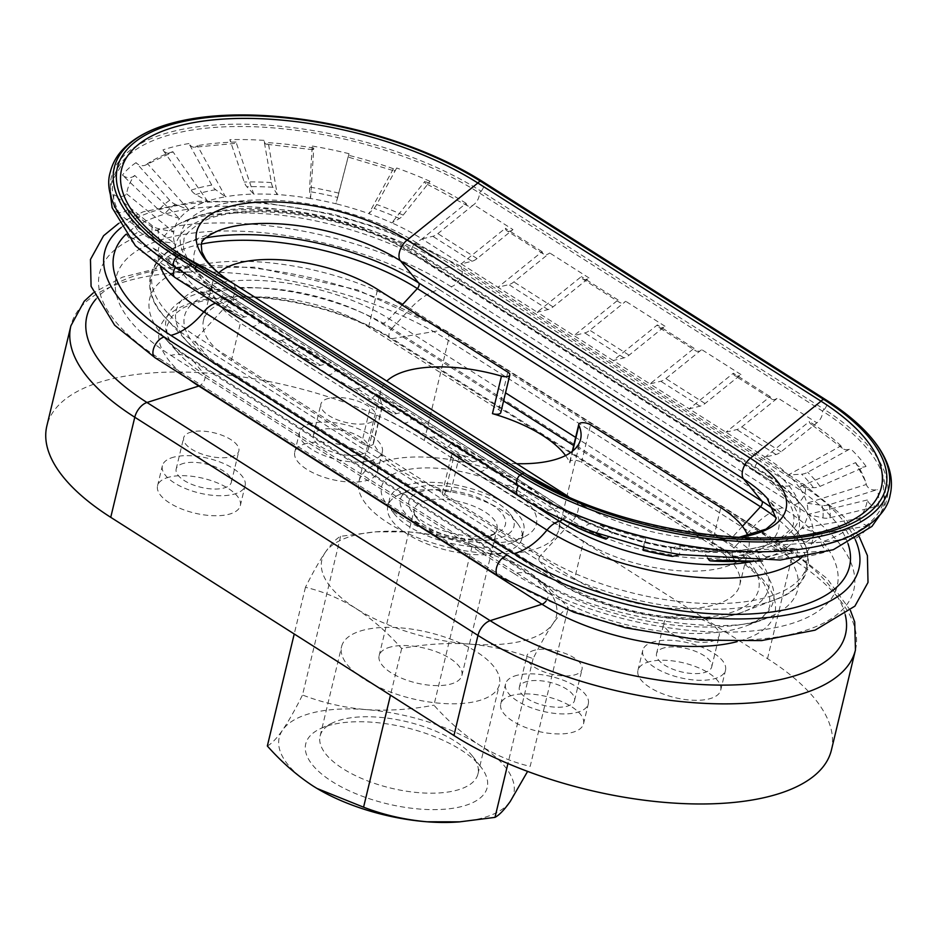 <?xml version="1.0" encoding="UTF-8"?>
<svg xmlns="http://www.w3.org/2000/svg" width="937" height="937" viewBox="0 0 937 937"><rect width="100%" height="100%" fill="white"/><g stroke="black" fill="none" stroke-linecap="round" stroke-linejoin="round"><path stroke-width="0.7" stroke-dasharray="4.68 3.51" d="M574.58 578.761L444.361 495.978L453.379 458.439L583.587 541.223L574.58 578.761A99.299 41.767 13.5 0 0 675.764 608.582A99.299 41.767 13.5 0 0 739.726 585.133A99.299 41.767 13.5 0 0 711.769 545.135L581.561 462.351L590.568 424.812M370.607 405.815L240.399 323.031L231.38 360.569L361.6 443.353L370.607 405.815A7.098 2.987 -166.5 0 0 377.834 407.946A7.098 2.987 -166.5 0 0 382.401 406.271A7.098 2.987 -166.5 0 0 382.284 405.311A102.836 43.266 -166.5 0 1 380.598 391.315A102.836 43.266 -166.5 0 1 386.782 381.078M387.871 460.219A102.836 43.266 13.5 0 0 358.965 481.407A102.836 43.266 13.5 0 0 448.858 547.477A102.836 43.266 13.5 0 0 558.956 529.417A102.836 43.266 13.5 0 0 502.033 473.841A102.836 43.266 13.5 0 0 387.871 460.219M565.573 455.569A102.836 43.266 -166.5 0 1 569.883 462.866A7.098 2.987 -166.5 0 1 569.766 461.894A7.098 2.987 -166.5 0 1 574.334 460.219A7.098 2.987 -166.5 0 1 581.561 462.351M516.732 463.686A102.836 43.266 -166.5 0 1 459.716 454.539A7.098 2.987 -166.5 0 0 451.376 455.581A7.098 2.987 -166.5 0 0 453.379 458.439M444.361 495.978A7.098 2.987 -166.5 0 1 442.369 493.12A7.098 2.987 -166.5 0 1 450.709 492.077A102.836 43.266 -166.5 0 1 373.277 442.85A7.098 2.987 -166.5 0 1 373.394 443.81A7.098 2.987 -166.5 0 1 368.827 445.485A7.098 2.987 -166.5 0 1 361.6 443.353M500.791 412.585A7.098 2.987 -166.5 0 0 498.789 409.738L368.581 326.954A99.299 41.767 13.5 0 0 267.385 297.134A99.299 41.767 13.5 0 0 203.434 320.583A99.299 41.767 13.5 0 0 231.38 360.569M218.661 272.936A99.299 41.767 13.5 0 0 212.441 283.044A99.299 41.767 13.5 0 0 240.399 323.031M306.715 443.388A42.552 17.897 13.5 0 0 294.757 452.161A42.552 17.897 13.5 0 0 331.956 479.498A42.552 17.897 13.5 0 0 377.506 472.025A42.552 17.897 13.5 0 0 353.952 449.022A42.552 17.897 13.5 0 0 306.715 443.388M649.915 661.581A42.552 17.897 13.5 0 0 637.945 670.342A42.552 17.897 13.5 0 0 675.155 697.69A42.552 17.897 13.5 0 0 720.705 690.218A42.552 17.897 13.5 0 0 697.151 667.214A42.552 17.897 13.5 0 0 649.915 661.581M169.527 477.015A42.552 17.897 13.5 0 0 157.557 485.776A42.552 17.897 13.5 0 0 194.755 513.125A42.552 17.897 13.5 0 0 240.317 505.652A42.552 17.897 13.5 0 0 216.763 482.649A42.552 17.897 13.5 0 0 169.527 477.015M512.715 695.207A42.552 17.897 13.5 0 0 500.756 703.968A42.552 17.897 13.5 0 0 537.955 731.305A42.552 17.897 13.5 0 0 583.517 723.832A42.552 17.897 13.5 0 0 559.951 700.841A42.552 17.897 13.5 0 0 512.715 695.207M831.412 750.068A226.953 95.469 13.5 0 0 767.52 658.664L424.332 440.472A226.953 95.469 13.5 0 0 193.034 372.317A226.953 95.469 13.5 0 0 46.85 425.925M325.303 552.315A120.568 50.715 13.5 0 0 355.837 608.418A120.568 50.715 13.5 0 0 469.671 644.094A120.568 50.715 13.5 0 0 552.959 623.679A120.568 50.715 13.5 0 0 522.424 567.576A120.568 50.715 13.5 0 0 518.489 565.152A120.568 50.715 13.5 0 0 408.602 531.9A120.568 50.715 13.5 0 0 378.794 531.619A120.568 50.715 13.5 0 0 325.303 552.315C319.259 561.263 312.642 572.929 305.439 587.323C322.574 591.259 339.381 598.286 355.837 608.418C372.141 619.088 387.426 632.452 401.68 648.509C424.59 644.106 447.254 642.63 469.671 644.094C491.937 646.097 513.078 650.957 533.094 658.688C540.298 644.293 546.915 632.616 552.959 623.679C558.874 615.281 563.98 609.952 568.267 607.68C554.025 591.657 538.752 578.293 522.424 567.576L518.559 565.198L472.025 546.494C452.032 538.763 430.879 533.903 408.602 531.9L375.842 531.841L340.611 536.315C336.324 538.576 331.218 543.905 325.303 552.315M277.282 194.591L272.901 187.283A14.184 4.919 -86.4 0 1 271.355 182.574L264.011 140.363A9.218 3.198 -86.4 0 0 266.331 144.216A9.218 3.198 -86.4 0 0 268.251 142.682L277.282 194.591A148.96 62.662 13.5 0 0 253.704 194.1L236.019 142.026A9.218 4.486 88.5 0 1 233.629 143.537L194.837 147.191A9.218 5.997 -99.9 0 1 188.923 143.525L211.75 185.081A14.184 9.218 -99.9 0 0 215.651 189.696L225.477 196.77A148.96 62.662 13.5 0 0 207.534 201.162L172.888 151.677A9.218 6.922 71.8 0 1 170.639 153.118L146.559 164.502A9.218 7.812 -124.3 0 1 136.017 162.663L169.749 200.284A14.184 12.029 -124.3 0 0 175.313 204.278L188.969 209.97A148.96 62.662 13.5 0 0 179.611 218.532L134.694 175.418A203.68 85.677 13.5 0 0 126.682 193.9A9.218 8.363 -172.3 0 1 113.963 194.65L152.239 225.676A14.184 12.86 -172.3 0 0 158.494 228.675L173.743 232.048A148.96 62.662 13.5 0 0 174.493 243.362L127.701 209.373A203.68 85.677 13.5 0 0 138.383 231.263A9.218 7.531 144.5 0 1 126.354 234.262L162.078 257.113A14.184 11.584 144.5 0 0 167.946 258.87L182.305 259.373A148.96 62.662 13.5 0 0 193.034 271.601L153.047 247.989A9.218 6.782 -46.2 0 1 141.909 251.983L174.423 271.191A14.184 10.436 -46.2 0 0 179.799 272.374L193.034 271.601A148.971 62.674 13.5 0 0 216.166 289.404L184.694 272.327A9.218 5.294 122.4 0 1 175.453 277.785L201.045 291.665A14.184 8.14 122.4 0 0 205.379 292.051L216.178 289.404L220.722 290.529L563.922 508.709A141.546 59.546 13.5 0 0 759.556 546.95A141.546 59.546 13.5 0 0 759.497 460.781L765.201 457.139L809.31 421.545A9.218 5.294 122.4 0 0 810.892 424.063A9.218 5.294 122.4 0 0 816.935 422.856L777.722 397.92A9.218 5.294 122.4 0 1 771.678 399.127L734.901 375.749A9.218 5.294 -57.6 0 1 733.32 373.231L689.21 408.825L649.973 383.901L660.772 381.254A14.184 8.14 122.4 0 0 665.832 378.571L701.719 349.606A9.218 5.294 122.4 0 1 695.676 350.813L658.91 327.435A9.218 5.294 -57.6 0 1 657.329 324.916L613.22 360.511L573.983 335.587L584.782 332.94A14.184 8.14 122.4 0 0 589.841 330.257L625.729 301.292A9.218 5.294 122.4 0 1 619.685 302.499L582.919 279.121A9.218 5.294 -57.6 0 1 581.338 276.602L537.217 312.197L497.992 287.272L508.791 284.625A14.184 8.14 122.4 0 0 513.851 281.943L549.738 252.978A9.218 5.294 122.4 0 1 543.694 254.185L506.917 230.807A9.218 5.294 -57.6 0 1 505.348 228.288L461.227 263.883L422.001 238.958L466.122 203.352A9.218 5.294 122.4 0 0 467.704 205.871A9.218 5.294 122.4 0 0 473.747 204.664A9.218 5.294 122.4 0 0 479.17 192.823L481.126 191.242A222.292 93.513 13.5 0 0 205.191 125.886A222.292 93.513 13.5 0 0 128.404 228.148M138.383 231.263L182.282 259.362A148.971 62.674 13.5 0 1 174.481 243.351M127.701 209.373A9.218 8.164 -14.2 0 1 115.04 211.048L153.094 238.701A14.184 12.568 -14.2 0 0 159.325 241.172L174.493 243.362M126.682 193.9L173.732 232.036A148.971 62.674 13.5 0 1 179.599 218.52M134.694 175.418A9.218 8.21 38.1 0 1 122.454 175.067L158.974 210.122A14.184 12.638 38.1 0 0 164.971 213.741L179.611 218.532M146.559 164.502A9.218 7.812 -124.3 0 0 147.496 163.717L188.958 209.958A148.971 62.674 13.5 0 1 207.522 201.15L195.833 194.545A14.184 10.647 71.8 0 1 191.101 190.141L162.921 149.897A9.218 6.922 71.8 0 0 170.639 153.118M194.837 147.191A9.218 5.997 -99.9 0 0 197.414 145.668L225.466 196.758A148.971 62.674 13.5 0 1 253.704 194.088L246.841 186.744A14.184 6.91 88.5 0 1 244.229 182.024L229.846 139.66A9.218 4.486 88.5 0 0 233.629 143.537M310.569 198.503L313.766 148.046A9.218 1.324 99.6 0 1 312.7 149.674A9.218 1.324 99.6 0 1 312.255 146.043L309.655 187.095A14.184 2.038 99.6 0 0 309.678 191.616L310.569 198.503A148.96 62.662 13.5 0 1 335.938 203.786L337.707 197.449A164.596 69.233 13.5 0 0 309.678 191.616M467.704 205.871L425.984 183.629A9.218 3.432 -65.8 0 0 430.024 181.356L403.156 215.123A14.184 5.282 -65.8 0 1 399.467 218.532L391.83 222.865A148.96 62.662 13.5 0 0 368.827 213.648L393.423 168.754A9.218 2.05 109.6 0 0 393.973 170.803L348.095 157.041L349.021 153.703L337.707 197.449M348.095 157.041L335.938 203.774A148.971 62.674 13.5 0 1 368.838 213.636L374.05 208.354A14.184 3.162 109.6 0 0 376.686 204.512L396.691 167.992A9.218 2.05 109.6 0 1 393.973 170.803M425.984 183.629A9.218 3.432 -65.8 0 1 424.883 181.356L391.842 222.865A148.971 62.674 13.5 0 1 422.001 238.947L432.789 236.311A14.184 8.14 122.4 0 0 437.86 233.629L473.747 204.664L512.961 229.6L477.074 258.565A14.184 8.14 -57.6 0 1 472.014 261.247L461.215 263.894L497.992 287.272L542.113 251.666A9.218 5.294 122.4 0 0 543.694 254.185M466.122 203.352A203.68 85.677 13.5 0 0 424.883 181.356M430.024 181.356A215.885 90.819 13.5 0 0 396.691 167.992M393.423 168.754A203.68 85.677 13.5 0 0 348.447 155.273M349.021 153.703A215.885 90.819 13.5 0 0 312.255 146.043M313.766 148.046A203.68 85.677 13.5 0 0 268.251 142.682M264.011 140.363A215.885 90.819 13.5 0 0 229.846 139.66M236.019 142.026A203.68 85.677 13.5 0 0 197.414 145.668M188.923 143.525A215.885 90.819 13.5 0 0 162.921 149.897M172.888 151.677A203.68 85.677 13.5 0 0 147.496 163.717M136.017 162.663A215.885 90.819 13.5 0 0 122.454 175.067M113.963 194.65A215.885 90.819 13.5 0 0 115.04 211.048M126.354 234.262A215.885 90.819 13.5 0 0 141.909 251.983M153.047 247.989A203.68 85.677 13.5 0 0 184.694 272.327M539.384 497.582A219.867 92.494 -166.5 0 1 518.583 485.46L175.383 267.279A219.867 92.494 -166.5 0 1 125.945 157.603A219.867 92.494 -166.5 0 1 479.17 192.823L822.37 411.003A219.867 92.494 -166.5 0 1 882.759 475.094A219.867 92.494 -166.5 0 1 764.873 551.717M755.89 549.785L765.716 556.859A14.184 9.218 80.1 0 0 770.355 558.405L803.466 557.117A9.218 5.997 80.1 0 1 796.602 548.204L755.89 549.785A148.96 62.662 13.5 0 0 773.833 545.381L821.128 542.195A203.68 85.677 13.5 0 0 846.509 530.155A9.218 7.812 55.7 0 0 856.371 537.979L812.356 543.214A14.184 12.029 55.7 0 1 806.054 542.265L792.397 536.573A148.96 62.662 13.5 0 0 801.756 528.023L859.311 518.454A203.68 85.677 13.5 0 0 867.322 499.971A9.218 8.363 7.7 0 0 878.426 505.992L829.866 517.81A14.184 12.86 7.7 0 1 822.873 517.88L807.624 514.507A148.96 62.662 13.5 0 0 806.874 503.192L866.303 484.499A203.68 85.677 13.5 0 0 865.284 480.974L856.5 464.319A9.218 7.531 -35.4 0 0 866.046 466.38L820.027 486.373A14.184 11.584 -35.4 0 1 813.421 487.685L799.074 487.181A148.96 62.662 13.5 0 0 788.345 474.954L840.969 445.883A9.218 6.782 133.8 0 0 842.375 448.249A9.218 6.782 133.8 0 0 850.491 448.659L807.682 472.307A14.184 10.436 133.8 0 1 801.568 474.169L788.345 474.954A148.971 62.674 13.5 0 0 765.201 457.139L775.988 454.492A14.184 8.14 122.4 0 0 781.048 451.821L816.935 422.856A9.218 5.294 122.4 0 0 822.37 411.003L824.326 409.422L481.126 191.242A7.098 4.064 122.4 0 0 483.012 181.813M856.5 464.319A9.218 7.531 -35.4 0 1 855.633 462.609L799.085 487.17A148.971 62.674 13.5 0 1 806.886 503.181L822.042 505.371A14.184 12.568 165.8 0 0 829.011 504.797L877.348 489.594A9.218 8.164 165.8 0 1 866.303 484.499M867.322 499.971L807.635 514.507A148.971 62.674 13.5 0 1 801.779 528.023L816.396 532.813A14.184 12.638 -141.9 0 0 823.119 533.364L869.934 525.575A9.218 8.21 -141.9 0 1 859.311 518.454M846.509 530.155L792.409 536.573A148.971 62.674 13.5 0 1 773.845 545.381L785.534 551.998A14.184 10.647 -108.2 0 0 790.992 553.345L829.456 550.745A9.218 6.922 -108.2 0 1 821.128 542.195M708.009 558.499L704.074 551.963A148.96 62.662 13.5 0 0 727.662 552.443L757.998 551.846A9.218 4.486 -91.5 0 0 762.542 560.97L737.864 561.462A14.184 6.91 -91.5 0 1 734.514 559.799L727.662 552.443A148.971 62.674 13.5 0 0 755.901 549.785M728.365 560.279L728.365 560.279A9.218 3.198 93.6 0 1 725.753 551.179L704.085 551.963A148.971 62.674 13.5 0 1 670.787 548.04L680.239 545.826A9.218 1.324 -80.4 0 0 680.098 554.587A9.218 1.324 -80.4 0 0 680.121 554.587L680.098 554.587M643.262 550.347L645.429 542.757A148.96 62.662 13.5 0 0 670.787 548.04L671.688 554.927A14.184 2.038 -80.4 0 0 672.192 556.355M643.356 546.939L645.558 538.599L645.429 542.757A148.971 62.674 13.5 0 1 612.529 532.895L600.582 525.118A9.218 2.05 -70.4 0 1 595.721 532.649M579.23 528.491A14.184 5.282 114.2 0 0 581.9 528.011L589.525 523.678A148.96 62.662 13.5 0 0 612.529 532.895L608.488 536.995M562.352 519.274L562.352 519.285A9.218 3.432 114.2 0 0 569.134 512.504L589.525 523.678A148.971 62.674 13.5 0 1 573.456 515.795L547.173 501.74A203.68 85.677 13.5 0 0 569.134 512.504M518.29 495.778A9.218 5.294 122.4 0 0 518.641 495.966L544.245 509.857A14.184 8.14 122.4 0 0 548.578 510.232L559.377 507.585L527.894 490.519A203.68 85.677 13.5 0 0 547.173 501.74M544.245 509.857L505.02 484.921L479.428 471.03L518.641 495.966A9.218 5.294 122.4 0 0 527.894 490.519M600.582 525.118A203.68 85.677 13.5 0 0 645.558 538.599M680.239 545.826A203.68 85.677 13.5 0 0 725.753 551.179M757.998 551.846A203.68 85.677 13.5 0 0 796.602 548.204M803.466 557.117A215.885 90.819 13.5 0 0 829.456 550.745M856.371 537.979A215.885 90.819 13.5 0 0 869.934 525.575M878.426 505.992A215.885 90.819 13.5 0 0 877.348 489.594M865.284 480.974A203.68 85.677 13.5 0 0 855.633 462.609M866.046 466.38A215.885 90.819 13.5 0 0 850.491 448.659M840.969 445.883A203.68 85.677 13.5 0 0 809.31 421.545M582.919 279.121A9.218 5.294 -57.6 0 0 588.963 277.914L553.076 306.879A14.184 8.14 -57.6 0 1 548.004 309.561L537.217 312.208L573.983 335.587L618.104 299.981A9.218 5.294 122.4 0 0 619.685 302.499M658.91 327.435A9.218 5.294 -57.6 0 0 664.954 326.228L629.067 355.193A14.184 8.14 -57.6 0 1 624.007 357.875L613.208 360.522L649.973 383.901L694.094 348.295A9.218 5.294 122.4 0 0 695.676 350.813M734.901 375.749A9.218 5.294 -57.6 0 0 740.944 374.542L705.057 403.507A14.184 8.14 -57.6 0 1 699.998 406.189L689.199 408.837L765.189 457.139M725.964 432.203L736.763 429.568A14.184 8.14 122.4 0 0 741.835 426.885L777.722 397.92M573.456 515.795A148.971 62.674 13.5 0 1 559.366 507.585L520.152 482.649L488.669 465.584L451.903 442.205L483.375 459.271L444.161 434.346L412.678 417.27L375.913 393.891L407.372 410.956L368.159 386.032L336.688 368.955L299.91 345.577L331.382 362.642L292.168 337.718L260.697 320.641L223.92 297.263L255.391 314.34L216.178 289.404M505.02 484.921A14.184 8.14 122.4 0 0 509.353 485.296L520.152 482.649L483.375 459.271L472.576 461.918A14.184 8.14 -57.6 0 1 468.254 461.543L442.651 447.652L403.425 422.716L429.029 436.607A14.184 8.14 122.4 0 0 433.362 436.982L444.161 434.346L407.372 410.956M407.384 410.968L396.585 413.615A14.184 8.14 -57.6 0 1 392.263 413.229L366.66 399.338L327.435 374.402L353.038 388.293A14.184 8.14 122.4 0 0 357.36 388.679L368.159 386.021L331.382 362.642M331.393 362.654L320.595 365.301A14.184 8.14 -57.6 0 1 316.261 364.915L290.669 351.024L251.444 326.088L277.047 339.979A14.184 8.14 122.4 0 0 281.369 340.365L292.157 337.707L255.391 314.34L244.604 316.987A14.184 8.14 -57.6 0 1 240.27 316.601L214.667 302.721L175.453 277.785A9.218 5.294 122.4 0 1 175.09 277.586M512.961 229.6A9.218 5.294 -57.6 0 1 506.917 230.807M771.678 399.127A9.218 5.294 122.4 0 1 770.097 396.609L725.976 432.203M479.428 471.03A9.218 5.294 122.4 0 0 488.669 465.584M451.903 442.205A9.218 5.294 -57.6 0 1 442.651 447.652M403.425 422.716A9.218 5.294 122.4 0 0 412.678 417.27M375.913 393.891A9.218 5.294 -57.6 0 1 366.66 399.338M327.435 374.402A9.218 5.294 122.4 0 0 336.688 368.955M299.91 345.577A9.218 5.294 -57.6 0 1 290.669 351.024M223.92 297.263A9.218 5.294 -57.6 0 1 214.667 302.721M251.444 326.088A9.218 5.294 122.4 0 0 260.697 320.641M770.097 396.609L733.32 373.231M740.944 374.542L701.719 349.606M694.094 348.295L657.329 324.916M664.954 326.228L625.729 301.292M618.104 299.981L581.338 276.602M588.963 277.914L549.738 252.978M542.113 251.666L505.348 228.288M583.587 541.223A99.299 41.767 13.5 0 0 684.783 571.043A99.299 41.767 13.5 0 0 748.733 547.595A99.299 41.767 13.5 0 0 747.785 535.765M527.508 475.024L181.895 255.532A3.549 2.038 122.4 0 0 181.462 255.051M848.535 536.831A222.292 93.513 13.5 0 0 824.326 409.422A7.098 4.064 122.4 0 0 826.211 400.005M524.661 473.244A3.549 2.038 122.4 0 1 525.095 473.724A214.186 90.104 13.5 0 0 545.357 485.518A214.186 90.104 13.5 0 0 765.025 538.26A214.186 90.104 13.5 0 0 854.708 518.805M310.569 198.492A148.971 62.674 13.5 0 0 277.282 194.568M131.086 209.291A214.186 90.104 13.5 0 0 181.895 255.532L184.05 256.703M472.025 546.494L433.936 705.174C448.167 721.185 463.452 734.549 479.767 745.266C496.212 755.409 513.007 762.437 530.178 766.361L568.267 607.68M340.611 536.315L302.51 694.996C322.515 702.727 343.656 707.587 365.945 709.59C388.34 711.042 411.003 709.567 433.936 705.174M267.338 746.004C271.625 743.744 276.731 738.403 282.646 730.005C288.69 721.057 295.307 709.391 302.51 694.996M305.439 587.323L294.23 633.986M401.68 648.509L390.471 695.172M533.094 658.688L507.924 763.538M313.181 786.096A120.568 50.715 -166.5 0 1 282.646 730.005A120.568 50.715 -166.5 0 1 365.945 709.59A120.568 50.715 -166.5 0 1 479.767 745.266A120.568 50.715 -166.5 0 1 510.302 801.369A120.568 50.715 -166.5 0 1 456.811 822.065M331.967 724.676A93.313 39.249 13.5 0 0 320.337 728.681A93.313 39.249 13.5 0 0 387.309 803.852A93.313 39.249 13.5 0 0 481.114 767.286A93.313 39.249 13.5 0 0 331.967 724.676M517.529 675.179A42.552 17.897 13.5 0 0 505.558 683.951A42.552 17.897 13.5 0 0 542.757 711.288A42.552 17.897 13.5 0 0 588.319 703.816A42.552 17.897 13.5 0 0 564.765 680.824A42.552 17.897 13.5 0 0 517.529 675.179M527.332 681.41A28.368 11.935 13.5 0 0 519.356 687.254A28.368 11.935 13.5 0 0 544.151 705.491A28.368 11.935 13.5 0 0 574.522 700.501A28.368 11.935 13.5 0 0 558.827 685.17A28.368 11.935 13.5 0 0 527.332 681.41M534.84 650.137A28.368 11.935 13.5 0 0 526.863 655.982A28.368 11.935 13.5 0 0 551.67 674.207A28.368 11.935 13.5 0 0 582.041 669.217A28.368 11.935 13.5 0 0 566.335 653.885A28.368 11.935 13.5 0 0 534.84 650.137M174.329 456.998A42.552 17.897 13.5 0 0 162.37 465.759A42.552 17.897 13.5 0 0 199.569 493.096A42.552 17.897 13.5 0 0 245.119 485.624A42.552 17.897 13.5 0 0 221.565 462.632A42.552 17.897 13.5 0 0 174.329 456.998M184.132 463.229A28.368 11.935 13.5 0 0 176.156 469.074A28.368 11.935 13.5 0 0 200.963 487.299A28.368 11.935 13.5 0 0 231.334 482.321A28.368 11.935 13.5 0 0 215.627 466.989A28.368 11.935 13.5 0 0 184.132 463.229M191.64 431.945A28.368 11.935 13.5 0 0 183.664 437.79A28.368 11.935 13.5 0 0 208.471 456.014A28.368 11.935 13.5 0 0 238.841 451.037A28.368 11.935 13.5 0 0 223.135 435.705A28.368 11.935 13.5 0 0 191.64 431.945M654.717 641.552A42.552 17.897 13.5 0 0 642.759 650.325A42.552 17.897 13.5 0 0 679.957 677.662A42.552 17.897 13.5 0 0 725.519 670.189A42.552 17.897 13.5 0 0 701.954 647.198A42.552 17.897 13.5 0 0 654.717 641.552M664.52 647.783A28.368 11.935 13.5 0 0 656.544 653.639A28.368 11.935 13.5 0 0 681.351 671.864A28.368 11.935 13.5 0 0 711.722 666.875A28.368 11.935 13.5 0 0 696.015 651.543A28.368 11.935 13.5 0 0 664.52 647.783M672.04 616.511A28.368 11.935 13.5 0 0 664.064 622.355A28.368 11.935 13.5 0 0 688.859 640.58A28.368 11.935 13.5 0 0 719.229 635.602A28.368 11.935 13.5 0 0 703.523 620.271A28.368 11.935 13.5 0 0 672.04 616.511M311.517 423.372A42.552 17.897 13.5 0 0 299.559 432.133A42.552 17.897 13.5 0 0 336.758 459.481A42.552 17.897 13.5 0 0 382.319 452.009A42.552 17.897 13.5 0 0 358.766 429.005A42.552 17.897 13.5 0 0 311.517 423.372M321.332 429.603A28.368 11.935 13.5 0 0 313.356 435.447A28.368 11.935 13.5 0 0 338.152 453.672A28.368 11.935 13.5 0 0 368.522 448.694A28.368 11.935 13.5 0 0 352.816 433.362A28.368 11.935 13.5 0 0 321.332 429.603M328.84 398.319A28.368 11.935 13.5 0 0 320.864 404.163A28.368 11.935 13.5 0 0 345.659 422.388A28.368 11.935 13.5 0 0 376.03 417.41A28.368 11.935 13.5 0 0 360.335 402.078A28.368 11.935 13.5 0 0 328.84 398.319M342.93 719.3A81.168 34.142 13.5 0 0 332.811 722.79A81.168 34.142 13.5 0 0 320.114 736.025A81.168 34.142 13.5 0 0 391.08 788.169A81.168 34.142 13.5 0 0 477.975 773.915A81.168 34.142 13.5 0 0 472.67 756.358A81.168 34.142 13.5 0 0 342.93 719.3M364.399 629.898A81.168 34.142 13.5 0 0 341.583 646.624A81.168 34.142 13.5 0 0 412.538 698.779A81.168 34.142 13.5 0 0 499.433 684.525A81.168 34.142 13.5 0 0 454.504 640.662A81.168 34.142 13.5 0 0 364.399 629.898M391.092 646.881A42.552 17.897 13.5 0 0 379.134 655.642A42.552 17.897 13.5 0 0 416.333 682.979A42.552 17.897 13.5 0 0 461.882 675.507A42.552 17.897 13.5 0 0 438.329 652.515A42.552 17.897 13.5 0 0 391.092 646.881M426.241 500.475A42.552 17.897 13.5 0 0 414.283 509.236A42.552 17.897 13.5 0 0 417.059 518.442A42.552 17.897 13.5 0 0 451.482 536.585A42.552 17.897 13.5 0 0 490.379 536.046A42.552 17.897 13.5 0 0 497.032 529.112A42.552 17.897 13.5 0 0 473.478 506.109A42.552 17.897 13.5 0 0 426.241 500.475M422.833 491.105A49.649 20.883 13.5 0 0 412.128 512.07A49.649 20.883 13.5 0 0 452.278 533.223A49.649 20.883 13.5 0 0 497.664 532.603A49.649 20.883 13.5 0 0 487.814 502.349A49.649 20.883 13.5 0 0 422.833 491.105M416.813 487.263A58.375 24.549 13.5 0 0 409.528 489.77A58.375 24.549 13.5 0 0 451.423 536.796A58.375 24.549 13.5 0 0 510.103 513.921A58.375 24.549 13.5 0 0 416.813 487.263M407.197 491.972A69.01 29.035 13.5 0 0 398.6 494.947A69.01 29.035 13.5 0 0 387.801 506.191A69.01 29.035 13.5 0 0 448.132 550.534A69.01 29.035 13.5 0 0 522.003 538.412A69.01 29.035 13.5 0 0 517.505 523.49A69.01 29.035 13.5 0 0 407.197 491.972M409 484.464A69.01 29.035 13.5 0 0 389.605 498.683A69.01 29.035 13.5 0 0 394.114 513.617A69.01 29.035 13.5 0 0 449.936 543.027A69.01 29.035 13.5 0 0 513.019 542.16A69.01 29.035 13.5 0 0 523.806 530.904A69.01 29.035 13.5 0 0 485.612 493.612A69.01 29.035 13.5 0 0 409 484.464M403.906 470.409A79.645 33.509 13.5 0 0 386.712 504.047A79.645 33.509 13.5 0 0 451.142 537.99A79.645 33.509 13.5 0 0 523.947 536.995A79.645 33.509 13.5 0 0 508.147 488.458A79.645 33.509 13.5 0 0 403.906 470.409M711.769 545.135L720.787 507.596M373.277 442.85L382.284 405.311M569.883 462.866L572.718 451.025M450.709 492.077L459.716 454.539M368.581 326.954L377.588 289.416M498.789 409.738L507.807 372.188M173.989 266.518L175.383 267.279A9.218 5.294 122.4 0 0 175.336 267.373M517.189 484.71L518.583 485.46A9.218 5.294 122.4 0 0 518.524 485.553M472.014 261.247L432.789 236.311M548.004 309.561L508.791 284.625M624.007 357.875L584.782 332.94M699.998 406.189L660.772 381.254M775.988 454.492L736.763 429.568M548.578 510.232L509.353 485.296M472.576 461.918L433.362 436.982M396.585 413.615L357.36 388.679M320.595 365.301L281.369 340.365M244.604 316.987L205.379 292.051M813.421 487.685A164.596 69.233 13.5 0 0 801.568 474.169M822.873 517.88A164.596 69.233 13.5 0 0 822.042 505.371M806.054 542.265A164.596 69.233 13.5 0 0 816.396 532.813M765.716 556.859A164.596 69.233 13.5 0 0 785.534 551.998M708.466 559.26A164.596 69.233 13.5 0 0 734.514 559.799M643.66 549.094A164.596 69.233 13.5 0 0 671.688 554.927M581.9 528.011A164.596 69.233 13.5 0 0 607.317 538.189M272.901 187.283A164.596 69.233 13.5 0 0 246.841 186.744M399.467 218.532A164.596 69.233 13.5 0 0 374.05 208.354M167.946 258.87A164.596 69.233 13.5 0 0 179.799 272.374M158.494 228.675A164.596 69.233 13.5 0 0 159.325 241.172M175.313 204.278A164.596 69.233 13.5 0 0 164.971 213.741M240.27 316.601L201.045 291.665M316.261 364.915L277.047 339.979M392.263 413.229L353.038 388.293M468.254 461.543L429.029 436.607M781.048 451.821L741.835 426.885M705.057 403.507L665.832 378.571M629.067 355.193L589.841 330.257M553.076 306.879L513.851 281.943M477.074 258.565L437.86 233.629M736.236 561.497A171.389 72.102 13.5 0 0 737.864 561.462M770.355 558.405A171.389 72.102 13.5 0 0 790.992 553.345M812.356 543.214A171.389 72.102 13.5 0 0 823.119 533.364M829.866 517.81A171.389 72.102 13.5 0 0 829.011 504.797M403.156 215.123A171.389 72.102 13.5 0 0 376.686 204.512M338.843 193.163A171.389 72.102 13.5 0 0 309.655 187.095M271.355 182.574A171.389 72.102 13.5 0 0 244.229 182.024M215.651 189.696A164.596 69.233 13.5 0 0 195.833 194.545M211.75 185.081A171.389 72.102 13.5 0 0 191.101 190.141M169.749 200.284A171.389 72.102 13.5 0 0 158.974 210.122M152.239 225.676A171.389 72.102 13.5 0 0 153.094 238.701M820.027 486.373A171.389 72.102 13.5 0 0 807.682 472.307M162.078 257.113A171.389 72.102 13.5 0 0 174.423 271.191M801.592 557.503A159.723 67.195 13.5 0 0 804.766 509.295A159.723 67.195 13.5 0 0 767.661 475.984A21.282 12.204 122.4 0 0 765.178 473.314A21.282 12.204 122.4 0 0 758.267 472.506A7.098 4.064 122.4 0 1 755.96 472.236A7.098 4.064 122.4 0 1 755.035 466.849A7.098 4.064 122.4 0 1 759.497 460.781L416.309 242.589L422.001 238.958M559.377 507.585L563.922 508.709A7.098 4.064 122.4 0 1 564.636 509.014L221.437 290.833A7.098 4.064 122.4 0 0 220.722 290.529A141.546 59.546 13.5 0 1 220.663 204.348A141.546 59.546 13.5 0 1 416.309 242.589A7.098 4.064 122.4 0 0 411.835 248.656A7.098 4.064 122.4 0 0 412.76 254.044A7.098 4.064 122.4 0 0 415.068 254.314A143.97 60.565 13.5 0 0 216.072 215.416A143.97 60.565 13.5 0 0 216.131 303.073A7.098 4.064 122.4 0 0 221.964 297.322A7.098 4.064 122.4 0 0 221.437 290.833C206.983 281.533 196.571 272.257 190.199 263.004C184.413 254.36 182.34 246.853 184.003 240.481C183.102 236.932 188.278 231.216 199.546 223.346C237.904 199.124 354.877 214.772 412.76 254.044L755.96 472.236C770.425 481.536 780.837 490.812 787.209 500.065C792.995 508.709 795.056 516.205 793.405 522.577C794.307 526.137 789.118 531.853 777.862 539.724C739.504 563.945 622.519 548.297 564.636 509.014A7.098 4.064 122.4 0 1 562.505 519.356M424.332 440.472L448.366 340.377A14.184 8.14 122.4 0 0 446.176 330.808A14.184 8.14 122.4 0 0 442.159 330.14L392.24 338.632A140 58.89 13.5 0 0 203.997 299.641A140 58.89 13.5 0 0 189.11 379.403M767.52 658.664L791.554 558.557L448.366 340.377A226.953 95.469 13.5 0 0 217.068 272.21A226.953 95.469 13.5 0 0 70.884 325.818M855.446 649.973A226.953 95.469 13.5 0 0 791.554 558.557A14.184 8.14 122.4 0 0 789.364 548.988A14.184 8.14 122.4 0 0 785.358 548.321L442.159 330.14A213.636 89.87 13.5 0 0 95.961 299.102M845.244 614.777A213.636 89.87 13.5 0 0 785.358 548.321L735.428 556.824L392.24 338.632A7.098 4.064 122.4 0 1 390.225 338.304C350.45 312.372 281.861 294.558 231.849 297.252C210.544 298.317 194.088 302.019 182.481 308.343L172.15 316.179L167.348 325.057C165.135 332.494 168.941 341.993 178.756 353.518A135.724 57.098 13.5 0 0 204.371 374.39L193.83 361.588A56.735 32.549 122.4 0 0 189.297 357.559A56.735 32.549 122.4 0 0 170.874 355.381A194.275 81.73 13.5 0 1 170.792 237.108A194.275 81.73 13.5 0 1 439.301 289.592A56.735 32.549 122.4 0 0 410.312 308.531A156.678 65.906 13.5 0 0 213.308 262.747A156.678 65.906 13.5 0 0 164.256 337.496A156.678 65.906 13.5 0 0 193.83 361.588L537.018 579.769A56.735 32.549 122.4 0 0 532.485 575.74A56.735 32.549 122.4 0 0 514.062 573.573L170.874 355.381M514.062 573.573A194.275 81.73 13.5 0 0 782.582 626.057A194.275 81.73 13.5 0 0 782.5 507.784A56.735 32.549 122.4 0 0 753.512 526.711L735.112 546.611L391.912 328.43A7.098 4.064 122.4 0 0 390.225 338.304L733.425 556.484C747.785 565.725 758.033 574.92 764.17 584.056L769.546 595.241L769.874 605.384C768.504 613.067 760.797 619.826 746.754 625.682L766.946 617.987A156.678 65.906 13.5 0 1 537.018 579.769L547.571 592.571A135.724 57.098 13.5 0 0 746.754 625.682A135.724 57.098 13.5 0 0 735.112 546.611A7.098 4.064 122.4 0 0 733.425 556.484A7.098 4.064 122.4 0 0 735.428 556.824A140 58.89 13.5 0 1 737.15 641.634M391.912 328.43L410.312 308.531L753.512 526.711A156.678 65.906 13.5 0 1 766.946 617.987C729.15 637.535 591.177 617.893 532.485 575.74L189.297 357.559C177.585 349.911 169.246 343.235 164.256 337.496L178.756 353.518A135.724 57.098 13.5 0 1 221.249 288.76A135.724 57.098 13.5 0 1 391.912 328.43M782.5 507.784L439.301 289.592M451.095 286.699A211.352 88.91 13.5 0 0 158.985 229.6A211.352 88.91 13.5 0 0 159.067 358.274L502.267 576.466A211.352 88.91 13.5 0 0 794.389 633.564A211.352 88.91 13.5 0 0 794.295 504.891L451.095 286.699A12.052 6.91 122.4 0 0 461.004 276.93A12.052 6.91 122.4 0 0 460.126 265.897A12.052 6.91 122.4 0 0 456.202 265.429A211.352 88.91 13.5 0 0 121.119 227.609M794.295 504.891A12.052 6.91 122.4 0 0 804.204 495.123A12.052 6.91 122.4 0 0 803.314 484.078A12.052 6.91 122.4 0 0 799.402 483.621L456.202 265.429M847.985 543.612A201.701 84.845 13.5 0 0 792.737 485.249L449.537 267.068A201.701 84.845 13.5 0 0 125.816 234.437M855.282 539.653A211.352 88.91 13.5 0 0 799.402 483.621M449.537 267.068A56.735 32.549 122.4 0 1 431.114 264.89C392.568 239.778 325.186 218.169 268.181 214.011C241.231 212.008 218.883 212.851 201.15 216.541C190.715 218.883 183.64 221.202 179.916 223.486A159.723 67.195 13.5 0 0 179.904 223.486A159.723 67.195 13.5 0 1 424.473 257.792A21.282 12.204 122.4 0 0 421.978 255.133L765.178 473.314C782.313 484.101 795.513 496.095 804.766 509.295L804.766 509.295C802.283 504.094 792.128 495.357 774.313 483.082L431.114 264.89A56.735 32.549 122.4 0 1 424.473 257.792L767.661 475.984A56.735 32.549 122.4 0 0 774.313 483.082A56.735 32.549 122.4 0 0 792.737 485.249M160.859 267.877A159.723 67.195 13.5 0 1 179.904 223.486L198.609 215.709C217.372 210.029 239.146 207.639 263.918 208.564C317.83 210.298 380.879 228.722 421.978 255.133A21.282 12.204 122.4 0 0 415.068 254.314L758.267 472.506A143.97 60.565 13.5 0 1 753.934 561.146M402.125 305.005L389.265 318.92A128.146 53.901 13.5 0 0 228.136 281.475A128.146 53.901 13.5 0 0 188.021 342.614A128.146 53.901 13.5 0 0 212.207 362.314A14.184 8.14 122.4 0 0 213.343 363.322A14.184 8.14 122.4 0 0 217.946 363.872A118.741 49.954 13.5 0 1 217.899 291.583A118.741 49.954 13.5 0 1 382.015 323.652A14.184 8.14 122.4 0 0 389.265 318.92L505.523 392.837M742.42 526.336L732.453 537.112L575.646 437.415M201.385 244.1A160.11 67.359 13.5 0 0 165.884 318.158L188.021 342.614L213.343 363.322L556.531 581.514C607.141 614.508 698.077 630.132 743.451 611.756A128.146 53.901 13.5 0 1 555.407 580.507L539.302 560.97L196.114 342.778L212.207 362.314L555.407 580.507A14.184 8.14 122.4 0 0 556.531 581.514A14.184 8.14 122.4 0 0 561.146 582.053A118.741 49.954 13.5 0 0 725.261 614.133A118.741 49.954 13.5 0 0 725.215 541.844A14.184 8.14 122.4 0 0 732.453 537.112A128.146 53.901 13.5 0 1 743.451 611.756L774.278 600.008A160.11 67.359 13.5 0 0 776.269 517.915M725.215 541.844L573.69 445.52M503.579 400.942L382.015 323.652M561.146 582.053L217.946 363.872M205.718 237.893A160.11 67.359 13.5 0 0 183.722 243.889A160.11 67.359 13.5 0 0 197.461 337.156L540.649 555.336A4.252 2.436 122.4 0 0 539.302 560.97A160.11 67.359 13.5 0 0 774.278 600.008C811.43 588.038 819.325 552.982 792.105 525.739A160.11 67.359 13.5 0 0 775.227 510.419M568.361 496.528L575.505 501.072A14.184 8.14 122.4 0 1 575.786 501.236A14.184 8.14 122.4 0 1 572.425 520.984A123.942 52.144 13.5 0 0 728.272 557.21A123.942 52.144 13.5 0 0 767.063 498.074L792.105 525.739A160.11 67.359 13.5 0 1 741.987 602.128A160.11 67.359 13.5 0 1 540.649 555.336L572.425 520.984L229.225 302.803L197.461 337.156A4.252 2.436 122.4 0 0 196.114 342.778A160.11 67.359 13.5 0 1 165.884 318.158C138.219 290.622 147.097 255.801 183.722 243.889L218.59 230.596A123.942 52.144 13.5 0 0 229.225 302.803A14.184 8.14 122.4 0 0 232.856 283.232M568.431 496.551L587.487 508.041A126.542 53.233 13.5 0 1 575.505 501.072L559.998 492.663M533.376 504.762L216.131 303.073A21.282 12.204 122.4 0 0 215.463 303.248M155.155 357.817A12.052 6.91 122.4 0 0 159.067 358.274M498.355 576.009A12.052 6.91 122.4 0 0 502.267 576.466M546.013 601.132A7.098 4.064 122.4 0 0 547.571 592.571L204.371 374.39A7.098 4.064 122.4 0 1 204.289 380.469A7.098 4.064 122.4 0 1 199.276 385.868M545.357 485.518L587.487 508.041A126.542 53.233 13.5 0 0 717.273 539.208A126.542 53.233 13.5 0 0 738.379 537.569M558.956 529.417L580.589 439.324M358.965 481.407L380.598 391.315M312.7 149.674L266.331 144.216M110.156 193.151L111.503 182.176L125.945 157.603M880.686 513.933L884.376 503.907L882.759 475.094M842.375 448.249L810.892 424.063M758.56 561.064L760.481 561.017M850.456 610.502L827.066 578.539L789.364 548.988L446.176 330.808L357.524 289.873L254.712 267.186L160.239 267.748L122.419 277.2L93.243 292.918M859.405 537.03L843.827 516.65L803.314 484.078L460.126 265.897L384.615 229.647L333.01 214.116L258.307 201.76L196.946 201.303L143.361 211.739L118.636 223.393M738.215 537.557L717.273 539.208L765.025 538.26M739.726 585.133L748.733 547.595M203.434 320.583L212.441 283.044M378.794 531.619L375.842 531.818M583.517 723.832L588.319 703.816M500.756 703.968L505.558 683.951M574.522 700.501L582.041 669.217M519.356 687.254L526.863 655.982M240.317 505.652L245.119 485.624M157.557 485.776L162.37 465.759M231.334 482.321L238.841 451.037M176.156 469.074L183.664 437.79M720.705 690.218L725.519 670.189M637.945 670.342L642.759 650.325M711.722 666.875L719.229 635.602M656.544 653.639L664.064 622.355M377.506 472.025L382.319 452.009M294.757 452.161L299.559 432.133M368.522 448.694L376.03 417.41M313.356 435.447L320.864 404.163M332.811 722.79L320.337 728.681M472.67 756.358L481.114 767.286M477.975 773.915L499.433 684.525M320.114 736.025L341.583 646.624M461.882 675.507L497.032 529.112M379.134 655.642L414.283 509.236M490.379 536.046L497.664 532.603M417.059 518.442L412.128 512.07M409.528 489.77L398.6 494.947M510.103 513.921L517.505 523.49M522.003 538.412L523.806 530.904M387.801 506.191L389.605 498.683M513.019 542.16L523.947 536.995M394.114 513.617L386.712 504.047M569.766 461.894L572.284 451.376M442.369 493.12L451.376 455.581M373.394 443.81L382.401 406.271"/><path stroke-width="1.41" d="M747.785 535.765A99.299 41.767 13.5 0 0 720.787 507.596L590.568 424.812A7.098 2.987 -166.5 0 0 583.341 422.681A7.098 2.987 -166.5 0 0 578.773 424.356A7.098 2.987 -166.5 0 0 578.89 425.328A102.836 43.266 -166.5 0 1 580.589 439.324A102.836 43.266 -166.5 0 1 516.732 463.686M386.782 381.078A102.836 43.266 -166.5 0 1 409.504 370.115A102.836 43.266 -166.5 0 1 501.459 376.1A7.098 2.987 -166.5 0 0 509.798 375.046A7.098 2.987 -166.5 0 0 507.807 372.188L377.588 289.416A99.299 41.767 13.5 0 0 218.661 272.936M509.798 375.046L500.791 412.585A7.098 2.987 -166.5 0 1 492.452 413.639A102.836 43.266 -166.5 0 1 565.573 455.569M546.013 601.132A7.098 4.064 122.4 0 1 541.996 604.224L490.168 620.669A14.184 8.14 122.4 0 0 477.975 635.415L453.941 735.522L110.742 517.329A226.953 95.469 13.5 0 1 46.85 425.925L70.884 325.818A226.953 95.469 13.5 0 0 134.776 417.234L110.742 517.329M453.941 735.522A226.953 95.469 13.5 0 0 685.228 803.677A226.953 95.469 13.5 0 0 831.412 750.068L855.446 649.973L854.72 622.004L850.456 610.502M762.542 560.97A215.885 90.819 13.5 0 1 760.481 561.017A215.885 90.819 13.5 0 1 728.365 560.279L710.738 560.912A14.184 4.919 93.6 0 1 710.562 560.9A14.184 4.919 93.6 0 1 708.466 559.26L708.009 558.499M672.192 556.355A14.184 2.038 -80.4 0 0 672.309 556.402A14.184 2.038 -80.4 0 0 672.438 556.391L680.121 554.587L780.345 560.045L833.298 549.714L871.949 526.407L880.686 513.933M608.488 536.995L607.317 538.189A14.184 3.162 -70.4 0 1 605.56 539.044A14.184 3.162 -70.4 0 1 605.407 538.974L595.686 532.638A9.218 2.05 -70.4 0 1 595.686 532.638L643.368 546.939L643.262 550.347L672.309 556.402M595.686 532.638A215.885 90.819 13.5 0 1 570.469 522.823A215.885 90.819 13.5 0 1 562.352 519.274L578.949 528.363A14.184 5.282 114.2 0 0 579.078 528.433A14.184 5.282 114.2 0 0 579.23 528.491M643.356 546.939A215.885 90.819 13.5 0 0 680.121 554.587M766.197 551.682L764.873 551.717A219.867 92.494 -166.5 0 1 539.384 497.582L538.225 496.95A222.292 93.513 13.5 0 0 766.197 551.682A222.292 93.513 13.5 0 0 848.535 536.831C873.741 524.638 887.62 510.665 890.15 494.923C892.083 486.725 891.801 478.268 889.33 469.566C884.68 453.801 873.905 438.317 857.027 423.126A221.706 93.267 13.5 0 0 826.211 400.005L483.012 181.813A221.706 93.267 13.5 0 0 172.467 122.981A221.706 93.267 13.5 0 0 176.683 256.89A7.098 4.064 122.4 0 0 173.989 266.518L517.189 484.71A222.292 93.513 13.5 0 0 538.225 496.95M826.211 400.005L824.267 399.794A3.549 2.038 122.4 0 0 821.035 401.188A214.186 90.104 13.5 0 1 854.708 518.805C794.236 558.124 615.094 534.043 524.661 473.244A3.549 2.038 122.4 0 0 522.167 473.841A218.649 91.978 13.5 0 0 824.361 532.907A218.649 91.978 13.5 0 0 824.267 399.794L481.079 181.614A218.649 91.978 13.5 0 0 477.601 179.435A218.649 91.978 13.5 0 0 216.318 116.703A218.649 91.978 13.5 0 0 178.967 255.649L176.683 256.89L519.883 475.082A221.706 93.267 13.5 0 0 807.776 538.623A221.706 93.267 13.5 0 0 857.027 423.126M738.379 537.569A126.542 53.233 13.5 0 0 750.361 458.216L821.035 401.188L477.847 182.996A214.186 90.104 13.5 0 0 220.043 119.292A214.186 90.104 13.5 0 0 131.086 209.291C141.311 224.833 158.095 240.095 181.462 255.051A3.549 2.038 122.4 0 0 178.967 255.649L522.167 473.841L519.883 475.082A7.098 4.064 122.4 0 0 517.189 484.71M172.467 122.981C150.529 128.849 133.897 137.762 122.595 149.697C116.434 156.327 112.358 163.741 110.355 171.916C105.459 187.095 111.48 205.835 128.404 228.148A222.292 93.513 13.5 0 0 173.989 266.518M294.23 633.986L267.338 746.004C281.592 762.05 296.865 775.414 313.181 786.096A120.568 50.715 13.5 0 0 317.116 788.521A120.568 50.715 13.5 0 0 427.003 821.784C404.737 819.77 383.596 814.909 363.579 807.19L317.046 788.474L313.181 786.096M390.471 695.172L363.579 807.19M507.924 763.538L494.994 817.369L459.762 821.843L427.003 821.784A120.568 50.715 -166.5 0 0 456.811 822.065L459.762 821.866M527.601 771.397L510.302 801.369C504.387 809.755 499.292 815.096 494.994 817.369M492.452 413.639L501.459 376.1M572.718 451.025L578.89 425.328M175.336 267.373A9.218 5.294 122.4 0 0 175.09 277.586L135.396 245.763L112.135 207.733L110.156 193.151M518.524 485.553A9.218 5.294 122.4 0 0 518.29 495.778L175.09 277.586M578.949 528.363A171.389 72.102 13.5 0 0 605.407 538.974M643.25 550.312A171.389 72.102 13.5 0 0 672.438 556.391M710.738 560.912A171.389 72.102 13.5 0 0 736.236 561.497L758.56 561.064M125.816 234.437A201.701 84.845 13.5 0 0 170.85 335.376A56.735 32.549 122.4 0 0 203.786 311.88A21.282 12.204 122.4 0 1 215.463 303.248M170.85 335.376L514.05 553.556A201.701 84.845 13.5 0 0 743.193 614.262A201.701 84.845 13.5 0 0 847.985 543.612M121.119 227.609A211.352 88.91 13.5 0 0 164.174 337.004A12.052 6.91 122.4 0 0 154.277 346.772A12.052 6.91 122.4 0 0 155.155 357.817L498.355 576.009L573.866 612.248L625.471 627.778L700.162 640.135L761.535 640.603L815.108 630.156L854.895 606.145L868.013 582.439L867.404 555.582L859.405 537.03M855.282 539.653A211.352 88.91 13.5 0 1 752.306 618.619A211.352 88.91 13.5 0 1 507.374 555.196L164.174 337.004M483.012 181.813L481.079 181.614A3.549 2.038 122.4 0 0 477.847 182.996L407.162 240.036A14.184 8.14 122.4 0 0 400.474 260.826L418.687 282.927A160.11 67.359 13.5 0 0 205.718 237.893M738.215 537.557L766.056 529.124L774.805 521.593L776.164 518.442L767.063 498.074A123.942 52.144 13.5 0 0 743.673 479.018A14.184 8.14 122.4 0 1 750.361 458.216L407.162 240.036A126.542 53.233 13.5 0 0 232.259 205.847A126.542 53.233 13.5 0 0 232.317 282.88L184.05 256.703M776.269 517.915A160.11 67.359 13.5 0 0 760.539 506.741A4.252 2.436 122.4 0 0 761.886 501.119L743.673 479.018L400.474 260.826A123.942 52.144 13.5 0 0 218.59 230.596C206.948 235.89 201.162 240.563 201.244 244.616L201.865 251.819L205.39 258.729C210.368 266.377 219.434 274.494 232.587 283.044A14.184 8.14 122.4 0 0 232.317 282.88L568.361 496.528M775.227 510.419A160.11 67.359 13.5 0 0 761.886 501.119L418.687 282.927A4.252 2.436 122.4 0 1 417.34 288.561L402.125 305.005M742.42 526.336L760.539 506.741L417.34 288.561A160.11 67.359 13.5 0 0 201.385 244.1M575.646 437.415L505.523 392.837M573.69 445.52L503.579 400.942M232.856 283.232A14.184 8.14 122.4 0 0 232.587 283.044L568.431 496.551M559.998 492.663L527.508 475.024M533.376 504.762L559.33 521.265A7.098 4.064 122.4 0 0 562.505 519.356M753.934 561.146A143.97 60.565 13.5 0 1 559.33 521.265A21.282 12.204 122.4 0 0 546.974 530.073L203.786 311.88A159.723 67.195 13.5 0 1 160.859 267.877M514.05 553.556A56.735 32.549 122.4 0 0 546.974 530.073A159.723 67.195 13.5 0 0 801.592 557.503M507.374 555.196A12.052 6.91 122.4 0 0 497.477 564.964A12.052 6.91 122.4 0 0 498.355 576.009M737.15 641.634A140 58.89 13.5 0 1 541.996 604.224L198.808 386.044A7.098 4.064 122.4 0 0 199.276 385.868M189.11 379.403A140 58.89 13.5 0 0 198.808 386.044L146.968 402.488A14.184 8.14 122.4 0 0 134.776 417.234L477.975 635.415A226.953 95.469 13.5 0 0 709.262 703.57A226.953 95.469 13.5 0 0 855.446 649.973M845.244 614.777A213.636 89.87 13.5 0 1 728.389 685.064A213.636 89.87 13.5 0 1 490.168 620.669L146.968 402.488A213.636 89.87 13.5 0 1 95.961 299.102M570.469 522.823C551.19 514.636 533.797 505.617 518.29 495.778M579.078 528.433L605.56 539.044M710.562 560.9L736.236 561.497M524.661 473.244L181.462 255.051M93.243 292.918L84.189 301.281L70.884 325.818M118.636 223.393L103.574 235.749L90.467 259.455L91.076 286.312L114.654 325.244L155.155 357.817M477.601 179.435C409.645 136.615 296.315 109.406 216.318 116.703M572.284 451.376L578.773 424.356"/></g></svg>
